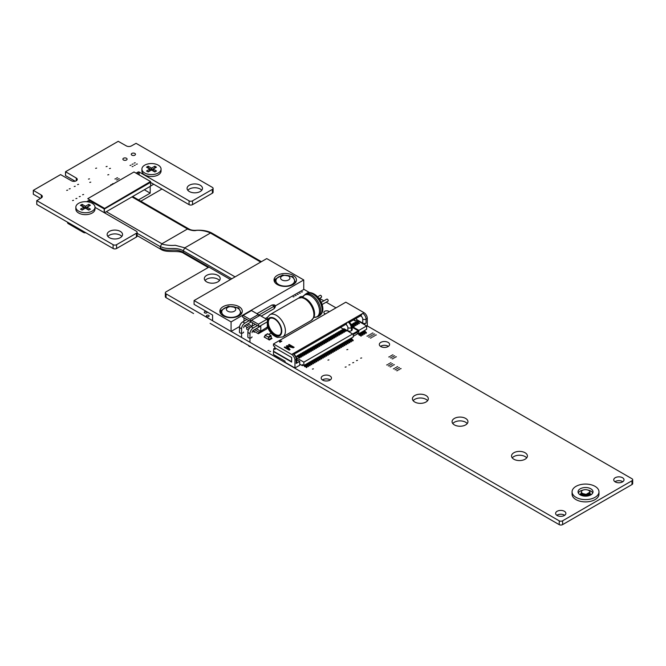 <?xml version="1.0" encoding="UTF-8"?>
<svg xmlns="http://www.w3.org/2000/svg" width="666" height="666" viewBox="0 0 666 666"><rect width="100%" height="100%" fill="white"/><g stroke="black" fill="none" stroke-linecap="round" stroke-linejoin="round"><path stroke-width="1" d="M210.106 323.343L559.24 524.666L559.274 520.862A2.464 1.424 0 0 0 562.62 520.795L631.984 480.744A2.464 1.424 0 0 0 632.7 479.745A2.464 1.424 0 0 0 632.101 478.812L367.299 325.924M336.005 307.858L326.173 302.189M323.843 300.841L319.572 298.368M309.723 292.682L303.746 289.235M559.274 524.675A2.464 1.424 0 0 0 562.62 524.608L631.984 484.557A2.464 1.424 0 0 0 632.7 483.558L632.7 479.745M559.24 524.666L559.274 520.862M208.908 267.108L166.059 291.841A2.456 1.415 0 0 0 165.343 292.849A2.456 1.415 0 0 0 166.059 293.848L212.579 320.704M231.127 331.41L559.24 520.854M165.343 292.849L165.343 296.661A2.456 1.415 0 0 0 166.059 297.669L193.59 313.553M388.395 346.378A5.137 2.964 0 0 0 380.519 346.378M622.818 481.726A5.137 2.964 0 0 0 614.943 481.726M219.48 280.528A7.942 4.587 0 0 0 212.263 277.847A7.942 4.587 0 0 0 205.036 280.528M427.597 400.682A7.942 4.587 0 0 0 420.371 398.002A7.942 4.587 0 0 0 413.153 400.682M467.232 423.568A7.942 4.587 0 0 0 460.015 420.887A7.942 4.587 0 0 0 452.788 423.568M526.689 457.892A7.942 4.587 0 0 0 519.472 455.219A7.942 4.587 0 0 0 512.246 457.892M330.253 379.945A5.137 2.964 0 0 0 322.386 379.945M564.685 515.293A5.137 2.964 0 0 0 556.809 515.293M299.417 293.273L300.424 293.032L299.417 293.273M301.515 292.066L302.522 291.825L301.515 292.066M371.986 333.241L373.002 333L371.986 333.241M375.341 335.181L376.357 334.94L375.341 335.181M370.313 334.207L371.32 333.966L370.313 334.207M373.668 334.207L374.683 333.966L373.668 334.207M371.986 335.181L373.002 334.94L371.986 335.181M297.319 294.489L298.326 294.247L297.319 294.489M368.631 335.181L369.647 334.94L368.631 335.181M373.668 336.147L374.683 335.905L373.668 336.147M370.313 336.147L371.32 335.905L370.313 336.147M371.986 337.113L373.002 336.871L371.986 337.113M302.888 296.611A2.806 1.615 0 0 0 299.142 297.869M366.958 336.147L367.965 335.905L366.958 336.147M329.237 311.763A2.806 1.615 0 0 0 326.09 310.847A2.806 1.615 0 0 0 323.876 312.429A2.806 1.615 0 0 0 324.7 313.578A2.806 1.615 0 0 0 325.524 313.902M368.614 337.129L369.63 336.888L368.614 337.129M293.123 296.911L294.131 296.67L293.123 296.911M295.221 295.696L296.228 295.454L295.221 295.696M370.313 338.087L371.32 337.845L370.313 338.087M380.819 346.57A5.137 2.964 0 0 0 386.422 347.211A5.137 2.964 0 0 0 389.593 344.472A5.137 2.964 0 0 0 384.457 341.508A5.137 2.964 0 0 0 379.312 344.472A5.137 2.964 0 0 0 380.819 346.57M392.016 355.103L393.032 354.861L392.016 355.103M615.251 481.918A5.137 2.964 0 0 0 620.845 482.559A5.137 2.964 0 0 0 624.017 479.82A5.137 2.964 0 0 0 618.88 476.848A5.137 2.964 0 0 0 613.744 479.82A5.137 2.964 0 0 0 615.251 481.918M393.698 356.069L394.705 355.827L393.698 356.069M395.371 357.043L396.387 356.793L395.371 357.043M390.451 356.01L391.458 355.769L390.451 356.01M388.769 356.976L389.785 356.735L388.769 356.976M392.124 356.976L393.14 356.735L392.124 356.976M393.806 357.942L394.813 357.7L393.806 357.942M390.451 357.942L391.458 357.7L390.451 357.942M392.124 358.916L393.14 358.674L392.124 358.916M206.643 281.86A7.942 4.587 0 0 0 215.301 282.859A7.942 4.587 0 0 0 220.196 278.621A7.942 4.587 0 0 0 212.263 274.034A7.942 4.587 0 0 0 204.32 278.621A7.942 4.587 0 0 0 206.643 281.86M204.67 312.87A1.399 0.808 0 0 0 206.202 313.045A1.399 0.808 0 0 0 207.068 312.296A1.399 0.808 0 0 0 205.661 311.488A1.399 0.808 0 0 0 204.262 312.296A1.399 0.808 0 0 0 204.67 312.87M269.464 333.816L270.479 333.574L269.464 333.816M206.768 316.5A1.399 0.808 0 0 0 208.3 316.675A1.399 0.808 0 0 0 209.157 315.925A1.399 0.808 0 0 0 207.759 315.118A1.399 0.808 0 0 0 206.36 315.925A1.399 0.808 0 0 0 206.768 316.5M239.469 331.76A2.106 1.215 0 0 0 239.419 332.026A2.106 1.215 0 0 0 240.035 332.883A2.106 1.215 0 0 0 242.324 333.15A2.106 1.215 0 0 0 243.623 332.026M247.86 336.605A2.106 1.215 0 0 0 247.81 336.871A2.106 1.215 0 0 0 248.426 337.729A2.106 1.215 0 0 0 250.716 337.995A2.106 1.215 0 0 0 252.014 336.871M267.948 350.682L268.964 350.433L267.948 350.682M269.63 351.648L270.646 351.407L269.63 351.648M390.026 363.028L391.042 362.787L390.026 363.028M386.671 364.968L387.687 364.727L386.671 364.968M388.353 364.002L389.36 363.761L388.353 364.002M391.708 364.002L392.715 363.761L391.708 364.002M388.353 365.934L389.36 365.692L388.353 365.934M390.026 364.968L391.042 364.727L390.026 364.968M346.82 349.708L347.835 349.467L346.82 349.708M356.468 360.606L357.484 360.364L356.468 360.606M360.664 358.183L361.671 357.942L360.664 358.183M393.381 364.968L394.397 364.727L393.381 364.968M391.708 365.934L392.715 365.692L391.708 365.934M396.736 366.908L397.752 366.666L396.736 366.908M400.1 368.847L401.107 368.598L400.1 368.847M395.063 367.873L396.07 367.632L395.063 367.873M398.418 367.873L399.434 367.632L398.418 367.873M396.736 368.847L397.752 368.598L396.736 368.847M390.026 366.908L391.042 366.666L390.026 366.908M393.381 368.847L394.397 368.598L393.381 368.847M398.418 369.813L399.434 369.572L398.418 369.813M395.063 369.813L396.07 369.572L395.063 369.813M396.736 370.779L397.752 370.537L396.736 370.779M352.689 362.787L353.704 362.545L352.689 362.787M348.917 364.968L349.925 364.727L348.917 364.968M414.76 402.014A7.942 4.587 0 0 0 423.41 403.013A7.942 4.587 0 0 0 428.313 398.776A7.942 4.587 0 0 0 420.371 394.189A7.942 4.587 0 0 0 412.429 398.776A7.942 4.587 0 0 0 414.76 402.014M454.395 424.9A7.942 4.587 0 0 0 463.053 425.899A7.942 4.587 0 0 0 467.948 421.661A7.942 4.587 0 0 0 460.015 417.074A7.942 4.587 0 0 0 452.072 421.661A7.942 4.587 0 0 0 454.395 424.9M513.852 459.232A7.942 4.587 0 0 0 522.51 460.223A7.942 4.587 0 0 0 527.405 455.985A7.942 4.587 0 0 0 519.472 451.398A7.942 4.587 0 0 0 511.53 455.985A7.942 4.587 0 0 0 513.852 459.232M327.938 360.123L328.954 359.881L327.938 360.123M312.421 369.089L313.428 368.847L312.421 369.089M345.138 367.149L346.154 366.908L345.138 367.149M322.685 380.136A5.137 2.964 0 0 0 328.288 380.777A5.137 2.964 0 0 0 331.46 378.038A5.137 2.964 0 0 0 326.315 375.075A5.137 2.964 0 0 0 321.179 378.038A5.137 2.964 0 0 0 322.685 380.136M557.109 515.484A5.137 2.964 0 0 0 562.712 516.125A5.137 2.964 0 0 0 565.884 513.386A5.137 2.964 0 0 0 560.747 510.414A5.137 2.964 0 0 0 555.611 513.386A5.137 2.964 0 0 0 557.109 515.484M104.362 212.745L104.362 209.024L150.591 182.334L150.258 182.043M104.445 212.787L150.591 186.147L150.591 182.334M136.08 173.168L138.045 172.036A0.816 0.466 180 0 1 139.194 172.036L189.069 200.832A2.456 1.415 0 0 0 192.541 200.832L212.371 189.385A2.456 1.415 0 0 0 213.095 188.378A2.456 1.415 0 0 0 212.371 187.379L136.072 143.323L131.435 145.896A3.621 2.09 180 0 1 126.324 145.896L118.223 141.325L65.543 171.736L76.274 178.038A3.38 1.956 180 0 1 77.264 179.42A3.38 1.956 180 0 1 75.175 181.219A3.38 1.956 180 0 1 71.495 180.802L60.581 174.6L33.333 190.334L41.259 195.013A3.613 2.09 180 0 1 42.324 196.487A3.613 2.09 180 0 1 41.259 197.96L36.805 200.632L113.103 244.688A2.456 1.415 0 0 0 116.583 244.688L136.405 233.242A2.456 1.415 0 0 0 137.121 232.243A2.456 1.415 0 0 0 136.405 231.235L95.005 207.342M150.624 182.451L189.069 204.645A2.456 1.415 0 0 0 192.541 204.645L212.371 193.198A2.456 1.415 0 0 0 213.095 192.199L213.095 188.378M65.543 175.558L65.543 171.836M65.543 175.649L75.183 181.219M33.333 194.147L33.333 190.434M33.333 194.247L40.518 198.393M36.805 204.354L36.805 200.632M36.805 204.454L113.103 248.501A2.456 1.415 0 0 0 116.583 248.501L136.405 237.054A2.456 1.415 0 0 0 137.121 236.055L137.121 232.243M86.613 201.723L88.503 200.641A0.816 0.466 180 0 1 89.652 200.641L104.362 209.024M104.196 212.645L104.196 209.024M201.748 190.285A7.709 4.454 0 0 0 194.78 187.745A7.709 4.454 0 0 0 187.82 190.285M121.811 236.438A7.709 4.454 0 0 0 114.843 233.899A7.709 4.454 0 0 0 107.875 236.438M131.885 155.153A2.106 1.215 0 0 0 134.174 155.419A2.106 1.215 0 0 0 135.473 154.296A2.106 1.215 0 0 0 133.375 153.08A2.106 1.215 0 0 0 131.269 154.296A2.106 1.215 0 0 0 131.885 155.153M123.493 159.998A2.106 1.215 0 0 0 125.782 160.256A2.106 1.215 0 0 0 127.081 159.141A2.106 1.215 0 0 0 124.983 157.925A2.106 1.215 0 0 0 122.877 159.141A2.106 1.215 0 0 0 123.493 159.998M134.207 163.012L135.223 162.77L134.207 163.012M132.109 164.227L133.125 163.986L132.109 164.227M136.305 164.227L137.321 163.986L136.305 164.227M130.02 165.434L131.027 165.193L130.02 165.434M106.102 166.65L107.118 166.408L106.102 166.65M109.457 168.581L110.473 168.34L109.457 168.581M134.207 165.434L135.223 165.193L134.207 165.434M132.109 166.65L133.125 166.408L132.109 166.65M116.592 178.03L117.607 177.789L116.592 178.03M189.327 191.525A7.709 4.454 0 0 0 197.727 192.491A7.709 4.454 0 0 0 202.489 188.378A7.709 4.454 0 0 0 194.78 183.933A7.709 4.454 0 0 0 187.071 188.378A7.709 4.454 0 0 0 189.327 191.525M118.273 178.996L119.281 178.754L118.273 178.996M116.592 179.97L117.607 179.728L116.592 179.97M119.206 180.519L118.39 180.994M120.879 179.554L120.071 180.02M114.91 178.996L115.926 178.754L114.91 178.996M95.613 168.34L96.628 168.098L95.613 168.34M107.784 174.883L108.791 174.642L107.784 174.883M112.396 183.841L113.411 183.6L112.396 183.841M110.722 184.815L111.73 184.574L110.722 184.815M88.486 179.096L89.494 178.854L88.486 179.096M89.743 182.392L90.759 182.151L89.743 182.392M77.581 184.574L78.588 184.324L77.581 184.574M74.226 186.505L75.233 186.264L74.226 186.505M69.189 188.928L70.196 188.686L69.189 188.928M66.667 190.384L67.682 190.143L66.667 190.384M72.544 200.558L73.56 200.316L72.544 200.558M82.609 194.738L83.625 194.497L82.609 194.738M75.899 198.618L76.915 198.376L75.899 198.618M79.254 196.678L80.27 196.437L79.254 196.678M109.391 237.679A7.709 4.454 0 0 0 117.79 238.644A7.709 4.454 0 0 0 122.552 234.532A7.709 4.454 0 0 0 114.843 230.078A7.709 4.454 0 0 0 107.134 234.532A7.709 4.454 0 0 0 109.391 237.679M267.549 333.916L270.904 335.506L271.37 338.062L272.028 338.445L269.389 339.968L268.723 339.585L271.37 338.062L268.723 339.702L269.289 340.026L268.723 339.585L271.37 338.062M271.228 336.047L268.589 337.57L268.723 339.585L264.76 337.296L265.001 335.256L267.64 333.733M267.874 333.758L265.235 335.281L268.256 337.029L270.904 335.506M268.589 337.57L268.256 337.029M264.827 336.505L264.102 336.921L264.76 337.412L264.202 337.088L268.723 339.585M254.97 331.776L254.162 332.242L252.897 330.719M254.162 332.242L253.288 331.36L253.763 331.085M253.013 330.652L253.288 331.36M254.637 331.585L254.162 331.859M248.368 330.12L246.661 329.137L246.661 326.989M266.75 258.591L303.746 279.953L231.077 321.903L194.081 300.549L266.75 258.591M275.341 305.885L303.746 289.485L303.746 279.953M239.585 326.531L231.077 331.443L231.077 321.903M231.077 331.443L212.579 320.762L212.579 315.043L194.081 304.362L194.081 300.549M293.173 284.524A11.214 6.477 0 0 0 296.462 279.953A11.214 6.477 0 0 0 285.248 273.476A11.214 6.477 0 0 0 274.034 279.953A11.214 6.477 0 0 0 280.96 285.93A11.214 6.477 0 0 0 293.173 284.524M239.002 315.801A11.214 6.477 0 0 0 242.291 311.23A11.214 6.477 0 0 0 231.077 304.753A11.214 6.477 0 0 0 219.863 311.23A11.214 6.477 0 0 0 226.79 317.207A11.214 6.477 0 0 0 239.002 315.801M234.382 311.23A4.67 2.697 -0 0 0 235.747 309.315A4.67 2.697 -0 0 0 232.867 306.826A4.67 2.697 -0 0 0 227.772 307.409A4.67 2.697 -0 0 0 226.407 309.315A4.67 2.697 -0 0 0 229.287 311.813A4.67 2.697 -0 0 0 234.382 311.23M235.498 317.174L241.5 313.919L238.703 307.9L228.288 306.285L220.654 310.697L220.654 313.611M220.654 310.697L223.077 315.759M225.466 316.833L231.318 317.699M228.663 317.199A9.341 5.395 0 0 0 237.687 315.801A9.341 5.395 0 0 0 240.101 310.589A9.341 5.395 0 0 0 233.491 306.776A9.341 5.395 180 0 0 224.467 308.175A9.341 5.395 0 0 0 222.053 313.386A9.341 5.395 0 0 0 228.663 317.199M289.702 285.889L295.679 282.65L292.89 276.631L282.467 275.016L274.842 279.42L274.842 282.351M274.842 279.42L277.256 284.49M279.662 285.564L285.473 286.422M282.842 285.93A9.341 5.395 0 0 0 291.866 284.532A9.341 5.395 0 0 0 294.28 279.32A9.341 5.395 0 0 0 287.679 275.508A9.341 5.395 180 0 0 278.654 276.906A9.341 5.395 0 0 0 276.232 282.118A9.341 5.395 0 0 0 282.842 285.93M288.561 279.953A4.67 2.697 -0 0 0 289.935 278.047A4.67 2.697 -0 0 0 287.046 275.558A4.67 2.697 -0 0 0 281.959 276.14A4.67 2.697 -0 0 0 280.586 278.047A4.67 2.697 -0 0 0 283.475 280.544A4.67 2.697 -0 0 0 288.561 279.953M243.997 321.17L243.997 317.815M242.349 316.866L243.115 315.401L249.966 319.355L250.741 321.703L242.349 316.866M258.849 316.009L258.358 314.51L251.507 310.556L243.115 315.401M258.358 314.51L249.966 319.355M252.389 322.66L252.389 326.015L252.389 322.66M250.424 327.247L246.179 324.8M249.275 328.496L244.597 325.791M251.989 326.248L247.827 323.843M267.516 326.973L259.124 332.276L258.358 333.741L252.988 330.636M267.516 327.422L266.75 328.896L258.358 333.741M266.508 322.294L260.781 325.599L260.781 331.318L256.219 328.688M259.124 326.548L250.732 321.711L251.507 320.246L258.358 324.2L259.124 326.548L260.781 325.599M266.725 319.339L259.898 315.401L251.507 320.246M266.716 319.372L258.358 324.2M259.124 332.276L254.57 329.645M274.159 308.641L274.159 306.202L272.044 304.986L274.159 304.828L275.341 305.519L275.341 306.893L274.159 308.641L261.172 316.142M251.132 321.936L245.021 325.466A1.865 1.082 -60 0 0 243.698 327.755M275.341 305.519L258.583 315.193M249.017 320.712L244.888 323.102A4.67 2.697 120 0 0 241.583 328.821L241.583 337.454M239.469 332.301L239.469 327.597A4.67 2.697 -60 0 1 242.774 321.878L244.888 323.102M272.044 304.986L256.943 313.694M246.903 319.497L242.774 321.878M242.141 341.583L241.583 341.908L239.968 340.334M241.583 341.267L241.583 341.908M260.781 326.057L253.413 330.311A1.865 1.082 -60 0 0 252.089 332.6M257.409 325.557L253.28 327.947A4.67 2.697 120 0 0 249.975 333.666L249.975 342.299M247.86 337.138L247.86 332.442A4.67 2.697 -60 0 1 251.165 326.723L253.28 327.947M267.424 317.332L265.334 318.539M255.294 324.342L251.165 326.723M250.524 346.428L249.975 346.745L248.784 346.062L248.36 345.179M249.975 346.112L249.975 346.745M303.296 365.151L302.389 365.676L299.742 364.144L299.742 365.218L294.955 367.982L294.955 360.164A4.67 2.697 -120 0 0 291.65 354.437L292.89 353.729A2.339 1.349 -60 0 1 294.056 353.613L296.878 358.491A2.339 1.349 0 0 1 296.195 359.449A4.67 2.697 -120 0 0 292.89 353.729L347.885 321.969A2.339 1.349 -60 0 0 346.362 324.034L346.237 323.501L344.655 324.417L344.655 325.025L295.812 353.221L295.812 352.614L294.538 353.346L294.538 353.929M294.955 367.982L285.048 362.262L285.048 361.188L273.485 354.52L273.485 351.581L291.65 362.071L291.65 357.492L274.808 347.769L274.808 346.586L273.485 345.82L273.485 343.956L291.65 354.437M349.866 321.886L350.632 321.57L350.632 320.962L349.866 321.986M352.206 326.548L352.206 329.678A2.339 1.349 180 0 1 351.523 330.627L351.19 327.697A4.67 2.697 -120 0 0 347.885 321.969L348.218 321.778A4.67 2.697 60 0 1 351.523 327.505A2.339 1.349 180 0 0 352.206 326.548L349.384 321.67A2.339 1.349 120 0 0 348.218 321.778L363.994 312.679A4.67 2.697 60 0 1 367.299 318.398L367.299 326.215L366.633 326.598M363.927 324.35L366.059 323.118A2.339 1.349 180 0 1 362.754 323.118L362.754 319.114A2.339 1.349 -120 0 0 361.105 316.25L360.389 315.842L361.222 315.459A2.339 1.349 -60 0 1 362.754 313.395A4.67 2.697 -120 0 1 366.059 319.114L367.299 318.398M361.105 315.526L361.105 314.918L359.831 315.651L359.831 316.258L350.632 321.57M294.538 353.596L295.812 353.221M344.813 329.162L347.885 330.819L347.885 327.697A2.339 1.349 -120 0 0 346.237 324.833L345.521 324.417L346.237 324.109M345.746 324.392L346.362 324.034A2.339 1.349 -60 0 0 346.237 324.833M360.614 315.809L361.222 315.459A2.339 1.349 -60 0 0 361.105 316.25M351.19 330.819A2.339 1.349 180 0 1 347.885 330.819M357.043 332.351L357.043 333.075L358.524 333.932L358.891 331.144L352.206 327.289M358.524 331.352L357.867 330.977L357.867 331.868L353.271 334.523M296.861 358.1L303.871 362.146L357.867 330.977M344.563 329.121L352.913 334.182M342.907 330.07L343.323 329.112A0.791 0.458 60 0 1 343.365 329.087L340.493 327.431M273.485 343.956L345.82 302.189L363.994 312.679M288.553 344.788L292.457 347.036L287.113 345.621L286.28 346.095L288.736 349.184L284.84 346.928L284.215 347.286L289.177 350.15L290.101 349.617L287.221 346.162L293.198 347.827L294.131 347.286L289.177 344.43L288.553 344.788M279.129 340.726L279.862 342.291L281.843 341.15L279.129 340.726M273.485 351.581L273.818 348.601L275.033 347.902M353.271 336.297L357.95 333.599M299.742 364.144L299.742 361.405L296.195 363.453L296.195 359.449L294.955 360.164M296.878 358.491L296.878 362.495A2.339 1.349 180 0 1 296.195 363.453M296.512 356.593L296.961 356.335M298.16 355.644L298.609 355.378M299.808 354.687L300.266 354.429M301.457 353.738L301.914 353.471M303.113 352.78L303.563 352.522M304.762 351.831L305.219 351.565M306.418 350.874L306.868 350.616M308.067 349.925L308.525 349.658M309.715 348.967L310.173 348.709M311.372 348.018L311.821 347.752M313.02 347.061L313.478 346.803M314.668 346.112L315.126 345.845M316.325 345.155L316.783 344.888M317.973 344.205L318.431 343.939M319.63 343.248L320.08 342.982M321.278 342.291L321.736 342.033M322.927 341.342L323.385 341.075M324.583 340.384L325.041 340.126M326.232 339.435L326.69 339.169M327.888 338.478L328.338 338.22M329.537 337.529L329.995 337.262M331.185 336.571L331.643 336.313M332.842 335.622L333.3 335.356M334.49 334.665L334.948 334.407M336.147 333.716L336.596 333.45M337.795 332.759L338.253 332.492M339.444 331.801L339.901 331.543M341.1 330.852L341.55 330.586M342.749 329.895L343.206 329.637M299.742 361.405L296.878 359.748M362.754 323.118L357.134 319.871L355.236 320.97L353.455 319.938M352.655 324.175L353.113 323.917M354.312 323.226L354.77 322.96M355.96 322.269L356.418 322.003M354.079 319.58L355.236 320.97M355.985 318.481L357.134 319.871M275.133 347.96L275.133 349.367L273.818 348.601M273.818 351.39L291.65 361.688M358.524 333.932L366.633 329.245L366.633 325.907L358.375 321.145L357.775 321.495M302.389 365.676L302.389 364.627L303.871 365.484L353.271 336.963L353.271 334.39M352.206 326.523L358.891 330.386L358.891 331.144M358.891 330.386L366.633 325.907M303.871 362.146L303.871 365.484M296.586 356.818L297.078 355.819A0.791 0.458 60 0 1 298.002 356.427L298.493 356.144A0.841 0.483 60 0 0 298.843 356.66L300.058 357.675L299.442 358.033L298.118 357.201A1.399 0.808 60 0 1 297.66 356.46L297.094 356.535L297.527 356.285M298.318 355.819L298.726 354.861A0.791 0.458 60 0 1 299.65 355.478L300.15 355.186A0.841 0.483 60 0 0 300.499 355.702L301.715 356.726L301.09 357.084L299.775 356.252A1.399 0.808 60 0 1 299.309 355.502L298.743 355.577L299.176 355.336M299.966 354.861L300.391 354.62M301.623 353.912L302.048 353.663M303.271 352.955L303.679 351.998A0.791 0.458 60 0 1 304.612 352.614L305.103 352.331A0.841 0.483 60 0 0 305.453 352.847L306.668 353.862L306.044 354.22L304.728 353.388A1.399 0.808 60 0 1 304.262 352.647L303.704 352.722L304.129 352.472M304.92 352.006L305.336 351.049A0.791 0.458 60 0 1 306.26 351.665L306.751 351.373A0.841 0.483 60 0 0 307.101 351.889L308.316 352.913L307.7 353.271L306.377 352.439A1.399 0.808 60 0 1 305.919 351.69L305.353 351.765L305.786 351.515M306.576 351.049L306.984 350.091A0.791 0.458 60 0 1 307.908 350.707L308.408 350.424A0.841 0.483 60 0 0 308.758 350.94L309.973 351.956L309.349 352.314L308.033 351.481A1.399 0.808 60 0 1 307.567 350.741L307.001 350.815L307.434 350.566M308.225 350.1L308.633 349.142A0.791 0.458 60 0 1 309.565 349.75L310.056 349.467A0.841 0.483 60 0 0 310.406 349.983L311.621 351.007L310.997 351.365L309.682 350.524A1.399 0.808 60 0 1 309.215 349.783L308.658 349.858L309.082 349.608M309.881 349.142L310.289 348.185A0.791 0.458 60 0 1 311.213 348.801L311.713 348.518A0.841 0.483 60 0 0 312.054 349.034L313.27 350.05L312.654 350.408L311.33 349.575A1.399 0.808 60 0 1 310.872 348.834L310.306 348.909L310.739 348.659M311.53 348.193L311.954 347.943M313.178 347.236L313.594 346.278A0.791 0.458 60 0 1 314.519 346.894L315.01 346.603A0.841 0.483 60 0 0 315.359 347.119L316.575 348.143L315.959 348.501L314.635 347.669A1.399 0.808 60 0 1 314.177 346.928L313.611 347.003L314.036 346.753M314.835 346.287L315.243 345.329A0.791 0.458 60 0 1 316.167 345.937L316.666 345.654A0.841 0.483 60 0 0 317.016 346.17L318.223 347.186L317.607 347.544L316.292 346.711A1.399 0.808 60 0 1 315.826 345.97L315.259 346.045L315.692 345.796M316.483 345.329L316.908 345.088M318.132 344.372L318.556 344.131M319.788 343.423L320.213 343.173M321.437 342.466L321.861 342.224M323.093 341.516L323.501 340.559A0.791 0.458 60 0 1 324.425 341.175L324.925 340.884A0.841 0.483 60 0 0 325.266 341.4L326.482 342.424L325.865 342.782L324.542 341.949A1.399 0.808 60 0 1 324.084 341.2L323.518 341.275L323.951 341.034M324.742 340.559L325.15 339.602A0.791 0.458 60 0 1 326.082 340.218L326.573 339.935A0.841 0.483 60 0 0 326.923 340.451L328.138 341.467L327.514 341.825L326.198 340.992A1.399 0.808 60 0 1 325.732 340.251L325.175 340.326L325.599 340.076M326.39 339.61L326.815 339.36M328.047 338.653L328.455 337.695A0.791 0.458 60 0 1 329.379 338.311L329.878 338.028A0.841 0.483 60 0 0 330.228 338.544L331.443 339.56L330.819 339.918L329.504 339.086A1.399 0.808 60 0 1 329.037 338.345L328.471 338.42L328.904 338.17M329.695 337.704L330.103 336.746A0.791 0.458 60 0 1 331.035 337.354L331.526 337.071A0.841 0.483 60 0 0 331.876 337.587L333.092 338.611L332.467 338.969L331.152 338.128A1.399 0.808 60 0 1 330.694 337.387L330.128 337.462L330.552 337.212M331.352 336.746L331.76 335.789A0.791 0.458 60 0 1 332.684 336.405L333.183 336.122A0.841 0.483 60 0 0 333.524 336.638L334.74 337.654L334.124 338.012L332.8 337.179A1.399 0.808 60 0 1 332.342 336.438L331.776 336.513L332.209 336.263M333 335.797L333.408 334.84A0.791 0.458 60 0 1 334.34 335.448L334.832 335.165A0.841 0.483 60 0 0 335.181 335.681L336.397 336.696L335.772 337.063L334.457 336.222A1.399 0.808 60 0 1 333.991 335.481L333.433 335.556L333.857 335.306M334.648 334.84L335.073 334.598M336.305 333.891L336.73 333.641M337.953 332.933L338.361 331.976A0.791 0.458 60 0 1 339.294 332.592L339.785 332.301A0.841 0.483 60 0 0 340.135 332.817L341.35 333.841L340.726 334.199L339.41 333.366A1.399 0.808 60 0 1 338.944 332.617L338.386 332.692L338.811 332.451M339.61 331.976L340.018 331.019A0.791 0.458 60 0 1 340.942 331.635L341.442 331.352A0.841 0.483 60 0 0 341.783 331.868L342.998 332.883L342.382 333.241L341.059 332.409A1.399 0.808 60 0 1 340.601 331.668L340.035 331.743L340.468 331.493M341.258 331.027L341.666 330.07A0.791 0.458 60 0 1 342.59 330.686L343.09 330.394A0.841 0.483 60 0 0 343.44 330.91L344.655 331.934L344.031 332.292L342.715 331.46A1.399 0.808 60 0 1 342.249 330.711L341.691 330.786L342.116 330.544M345.687 331.335L344.597 330.244L345.088 329.961L346.303 330.977L345.687 331.335L344.364 330.502A1.399 0.808 60 0 1 343.906 329.762L343.34 329.837L343.764 329.587M338.245 334.598L337.762 334.315A1.399 0.808 60 0 1 337.296 333.574L336.73 333.649L336.713 332.933A0.791 0.458 60 0 1 337.637 333.541L338.137 333.258A0.841 0.483 60 0 0 338.486 333.774L339.702 334.79L339.077 335.148L338.245 334.29L339.077 335.148M336.588 335.547L336.105 335.273A1.399 0.808 60 0 1 335.647 334.523L335.081 334.607L335.065 333.882A0.791 0.458 60 0 1 335.989 334.499L336.48 334.207A0.841 0.483 60 0 0 336.83 334.723L338.045 335.747L337.429 336.105L336.588 335.248L337.429 336.105M328.33 340.318L327.847 340.043A1.399 0.808 60 0 1 327.389 339.294L326.823 339.369L326.806 338.653A0.791 0.458 60 0 1 327.73 339.269L328.221 338.977A0.841 0.483 60 0 0 328.571 339.494L329.787 340.517L329.171 340.875L328.33 340.018L329.171 340.875M323.376 343.181L322.893 342.898A1.399 0.808 60 0 1 322.436 342.158L321.869 342.232L321.853 341.508A0.791 0.458 60 0 1 322.777 342.124L323.268 341.841A0.841 0.483 60 0 0 323.618 342.357L324.833 343.373L324.217 343.731L323.376 342.873L324.217 343.731M321.728 344.131L321.245 343.856A1.399 0.808 60 0 1 320.779 343.107L320.213 343.181L320.196 342.466A0.791 0.458 60 0 1 321.12 343.082L321.62 342.79A0.841 0.483 60 0 0 321.969 343.306L323.185 344.33L322.56 344.688L321.728 343.831L322.56 344.688M320.08 345.088L319.588 344.805A1.399 0.808 60 0 1 319.131 344.064L318.564 344.139L318.548 343.423A0.791 0.458 60 0 1 319.472 344.031L319.971 343.748A0.841 0.483 60 0 0 320.313 344.264L321.528 345.279L320.912 345.637L320.08 344.78L320.912 345.637M318.423 346.037L317.94 345.762A1.399 0.808 60 0 1 317.474 345.013L316.916 345.088L316.891 344.372A0.791 0.458 60 0 1 317.824 344.988L318.315 344.697A0.841 0.483 60 0 0 318.664 345.213L319.88 346.237L319.255 346.595L318.423 345.737L319.255 346.595M313.47 348.901L312.987 348.618A1.399 0.808 60 0 1 312.52 347.877L311.963 347.952L311.938 347.236A0.791 0.458 60 0 1 312.862 347.843L313.361 347.56A0.841 0.483 60 0 0 313.711 348.077L314.926 349.092L314.302 349.459L313.47 348.601L314.302 349.459M303.563 354.62L303.072 354.345A1.399 0.808 60 0 1 302.614 353.596L302.048 353.671L302.031 352.955A0.791 0.458 60 0 1 302.955 353.571L303.455 353.28A0.841 0.483 60 0 0 303.796 353.796L305.011 354.82L304.395 355.178L303.563 354.32L304.395 355.178M301.906 355.577L301.423 355.294A1.399 0.808 60 0 1 300.957 354.553L300.399 354.628L300.374 353.904A0.791 0.458 60 0 1 301.307 354.52L301.798 354.237A0.841 0.483 60 0 0 302.148 354.753L303.363 355.769L302.739 356.127L301.906 355.269L302.739 356.127M352.822 324.35L353.246 324.109M354.47 323.401L354.895 323.152M356.119 322.444L356.984 321.961M358.067 323.152L357.575 322.877A1.399 0.808 60 0 1 357.118 322.128L356.551 322.202L356.535 321.487A0.791 0.458 60 0 1 357.459 322.103L357.958 321.811A0.841 0.483 60 0 0 358.3 322.327L359.515 323.351L358.899 323.709L358.067 322.852L358.899 323.709M356.41 324.109L355.927 323.826A1.399 0.808 60 0 1 355.461 323.085L354.903 323.16L354.878 322.444A0.791 0.458 60 0 1 355.81 323.052L356.302 322.769A0.841 0.483 60 0 0 356.651 323.285L357.867 324.3L357.242 324.658L356.41 323.809L357.242 324.658M354.762 325.066L354.27 324.783A1.399 0.808 60 0 1 353.812 324.042L353.246 324.117L353.23 323.393A0.791 0.458 60 0 1 354.154 324.009L354.653 323.726A0.841 0.483 60 0 0 354.995 324.242L356.21 325.258L355.594 325.616L354.762 324.758L355.594 325.616M353.946 326.573L352.855 325.474L353.346 325.191L354.562 326.215L353.946 326.573L352.622 325.732A1.399 0.808 60 0 1 352.164 324.991L351.914 324.8M356.626 321.437L357.026 321.203A0.791 0.458 60 0 1 357.958 321.811M358.067 322.852L357.809 322.619A0.841 0.483 60 0 1 357.459 322.103M354.97 322.386L355.378 322.153A0.791 0.458 60 0 1 356.302 322.769M355.81 323.052A0.841 0.483 60 0 0 356.152 323.568L356.41 323.809M354.903 323.16L355.328 322.91M353.321 323.343L353.721 323.11A0.791 0.458 60 0 1 354.653 323.726M354.154 324.009A0.841 0.483 60 0 0 354.503 324.525L354.762 324.758M353.246 324.117L353.679 323.867M353.346 325.191A0.841 0.483 60 0 1 352.997 324.675A0.791 0.458 60 0 0 352.073 324.059L351.681 324.284A0.791 0.458 60 0 1 352.505 324.958L352.997 324.675M352.855 325.474A0.841 0.483 60 0 1 352.505 324.958M345.088 329.961A0.841 0.483 60 0 1 344.738 329.445A0.791 0.458 60 0 0 343.814 328.829L343.415 329.062M343.856 328.796L343.365 329.087A0.791 0.458 60 0 1 344.247 329.728L344.738 329.445M344.597 330.244A0.841 0.483 60 0 1 344.247 329.728M341.758 330.02L342.166 329.787A0.791 0.458 60 0 1 343.09 330.394M344.031 332.292L342.94 331.202A0.841 0.483 60 0 1 342.59 330.686M340.11 330.969L340.509 330.736A0.791 0.458 60 0 1 341.442 331.352M342.382 333.241L341.292 332.151A0.841 0.483 60 0 1 340.942 331.635M338.453 331.926L338.861 331.693A0.791 0.458 60 0 1 339.785 332.301M340.726 334.199L339.635 333.108A0.841 0.483 60 0 1 339.294 332.592M336.805 332.875L337.212 332.642A0.791 0.458 60 0 1 338.137 333.258M337.637 333.541A0.841 0.483 60 0 0 337.987 334.057L338.245 334.29M336.73 333.649L337.163 333.4M335.156 333.832L335.556 333.599A0.791 0.458 60 0 1 336.48 334.207M335.989 334.499A0.841 0.483 60 0 0 336.338 335.015L336.588 335.248M335.081 334.607L335.514 334.357M333.5 334.782L333.907 334.548A0.791 0.458 60 0 1 334.832 335.165M335.772 337.063L334.682 335.964A0.841 0.483 60 0 1 334.34 335.448M331.851 335.739L332.251 335.506A0.791 0.458 60 0 1 333.183 336.122M334.124 338.012L333.033 336.921A0.841 0.483 60 0 1 332.684 336.405M330.194 336.688L330.602 336.455A0.791 0.458 60 0 1 331.526 337.071M332.467 338.969L331.385 337.87A0.841 0.483 60 0 1 331.035 337.354M328.546 337.645L328.954 337.412A0.791 0.458 60 0 1 329.878 338.028M330.819 339.918L329.728 338.827A0.841 0.483 60 0 1 329.379 338.311M326.898 338.603L327.297 338.361A0.791 0.458 60 0 1 328.221 338.977M327.73 339.269A0.841 0.483 60 0 0 328.08 339.785L328.33 340.018M326.823 339.369L327.256 339.119M325.241 339.552L325.649 339.319A0.791 0.458 60 0 1 326.573 339.935M327.514 341.825L326.423 340.734A0.841 0.483 60 0 1 326.082 340.218M323.593 340.509L323.992 340.276A0.791 0.458 60 0 1 324.925 340.884M325.865 342.782L324.775 341.691A0.841 0.483 60 0 1 324.425 341.175M321.936 341.458L322.344 341.225A0.791 0.458 60 0 1 323.268 341.841M322.777 342.124A0.841 0.483 60 0 0 323.127 342.64L323.376 342.873M321.869 342.232L322.294 341.983M320.288 342.416L320.696 342.182A0.791 0.458 60 0 1 321.62 342.79M321.12 343.082A0.841 0.483 60 0 0 321.47 343.598L321.728 343.831M320.213 343.181L320.646 342.94M318.639 343.365L319.039 343.132A0.791 0.458 60 0 1 319.971 343.748M319.472 344.031A0.841 0.483 60 0 0 319.822 344.547L320.08 344.78M318.564 344.139L318.997 343.889M316.983 344.322L317.391 344.089A0.791 0.458 60 0 1 318.315 344.697M317.824 344.988A0.841 0.483 60 0 0 318.165 345.504L318.423 345.737M316.916 345.088L317.341 344.846M315.334 345.271L315.742 345.038A0.791 0.458 60 0 1 316.666 345.654M317.607 347.544L316.517 346.453A0.841 0.483 60 0 1 316.167 345.937M313.678 346.228L314.086 345.995A0.791 0.458 60 0 1 315.01 346.603M315.959 348.501L314.868 347.411A0.841 0.483 60 0 1 314.519 346.894M312.029 347.177L312.437 346.944A0.791 0.458 60 0 1 313.361 347.56M312.862 347.843A0.841 0.483 60 0 0 313.211 348.36L313.47 348.601M311.963 347.952L312.387 347.702M310.381 348.135L310.781 347.902A0.791 0.458 60 0 1 311.713 348.518M312.654 350.408L311.563 349.317A0.841 0.483 60 0 1 311.213 348.801M308.724 349.084L309.132 348.851A0.791 0.458 60 0 1 310.056 349.467M310.997 351.365L309.906 350.266A0.841 0.483 60 0 1 309.565 349.75M307.076 350.041L307.484 349.808A0.791 0.458 60 0 1 308.408 350.424M309.349 352.314L308.258 351.223A0.841 0.483 60 0 1 307.908 350.707M305.428 350.999L305.827 350.757A0.791 0.458 60 0 1 306.751 351.373M307.7 353.271L306.61 352.181A0.841 0.483 60 0 1 306.26 351.665M303.771 351.948L304.179 351.715A0.791 0.458 60 0 1 305.103 352.331M306.044 354.22L304.953 353.13A0.841 0.483 60 0 1 304.612 352.614M302.123 352.905L302.522 352.672A0.791 0.458 60 0 1 303.455 353.28M302.955 353.571A0.841 0.483 60 0 0 303.305 354.087L303.563 354.32M302.048 353.671L302.481 353.43M300.466 353.854L300.874 353.621A0.791 0.458 60 0 1 301.798 354.237M301.307 354.52A0.841 0.483 60 0 0 301.648 355.036L301.906 355.269M300.399 354.628L300.824 354.379M298.818 354.812L299.225 354.578A0.791 0.458 60 0 1 300.15 355.186M301.09 357.084L300 355.994A0.841 0.483 60 0 1 299.65 355.478M297.169 355.761L297.569 355.527A0.791 0.458 60 0 1 298.493 356.144M299.442 358.033L298.351 356.943A0.841 0.483 60 0 1 298.002 356.427M364.077 330.727L365.892 333.316M364.402 332.459A1.165 0.674 60 0 1 363.578 331.035L363.578 331.01M364.568 330.444L366.383 333.033M365.892 332.75L366.383 332.459M362.421 331.676L364.235 334.274M362.754 333.416A1.165 0.674 60 0 1 361.929 331.984L361.929 331.968M362.92 331.393L364.735 333.991M364.235 333.699L364.735 333.416M360.772 332.634L362.587 335.231M361.105 334.365A1.165 0.674 60 0 1 360.273 332.942L360.273 332.917M361.263 332.351L363.087 334.94M362.587 334.657L363.087 334.365M359.116 333.583L360.939 336.18M359.449 335.323A1.165 0.674 60 0 1 358.624 333.891L358.624 333.874M359.615 333.3L361.43 335.897M360.939 335.606L361.43 335.323M350.865 338.353L352.68 340.95M351.19 340.093A1.165 0.674 60 0 1 350.366 338.661L350.366 338.644M351.357 338.07L353.171 340.659M352.68 340.376L353.171 340.093M349.209 339.31L351.024 341.899M349.542 341.042A1.165 0.674 60 0 1 348.718 339.61L348.718 339.593M349.708 339.019L351.523 341.616M351.024 341.333L351.523 341.042M347.56 340.259L349.375 342.857M347.885 341.999A1.165 0.674 60 0 1 347.061 340.567L347.061 340.551M348.052 339.976L349.866 342.565M349.375 342.282L349.866 341.999M345.904 341.217L347.727 343.806M346.237 342.948A1.165 0.674 60 0 1 345.413 341.516L345.413 341.5M346.403 340.925L348.218 343.523M347.727 343.24L348.218 342.948M344.255 342.166L346.07 344.763M344.588 343.906A1.165 0.674 60 0 1 343.756 342.474L343.756 342.457M344.747 341.883L346.57 344.48M346.07 344.189L346.57 343.906M342.607 343.123L344.422 345.712M342.932 344.855A1.165 0.674 60 0 1 342.108 343.431L342.108 343.406M343.098 342.84L344.913 345.429M344.422 345.146L344.913 344.855M340.95 344.072L342.765 346.67M341.283 345.812A1.165 0.674 60 0 1 340.459 344.38L340.459 344.364M341.45 343.789L343.265 346.387M342.765 346.095L343.265 345.812M339.302 345.03L341.117 347.627M339.627 346.761A1.165 0.674 60 0 1 338.803 345.338L338.803 345.313M339.793 344.747L341.616 347.336M341.117 347.053L341.616 346.761M337.645 345.987L339.469 348.576M337.978 347.719A1.165 0.674 60 0 1 337.154 346.287L337.154 346.27M338.145 345.696L339.96 348.293M339.469 348.002L339.96 347.719M335.997 346.936L337.812 349.533M336.33 348.676A1.165 0.674 60 0 1 335.506 347.244L335.506 347.219M336.497 346.653L338.311 349.242M337.812 348.959L338.311 348.676M334.349 347.893L336.163 350.483M334.673 349.625A1.165 0.674 60 0 1 333.849 348.193L333.849 348.176M334.84 347.602L336.655 350.199M336.163 349.908L336.655 349.625M332.692 348.842L334.507 351.44M333.025 350.582A1.165 0.674 60 0 1 332.201 349.15L332.201 349.126M333.191 348.559L335.006 351.149M334.507 350.865L335.006 350.582M331.044 349.8L332.858 352.389M331.377 351.531A1.165 0.674 60 0 1 330.544 350.1L330.544 350.083M331.535 349.508L333.358 352.106M332.858 351.815L333.358 351.531M329.387 350.749L331.21 353.346M329.72 352.489A1.165 0.674 60 0 1 328.896 351.057L328.896 351.04M329.886 350.466L331.701 353.055M331.21 352.772L331.701 352.489M327.739 351.706L329.553 354.295M328.072 353.438A1.165 0.674 60 0 1 327.247 352.006L327.247 351.989M328.238 351.415L330.053 354.012M329.553 353.729L330.053 353.438M326.09 352.655L327.905 355.253M326.415 354.395A1.165 0.674 60 0 1 325.591 352.963L325.591 352.947M326.581 352.372L328.396 354.961M327.905 354.678L328.396 354.395M324.434 353.613L326.257 356.202M324.767 355.344A1.165 0.674 60 0 1 323.942 353.912L323.942 353.896M324.933 353.321L326.748 355.919M326.257 355.636L326.748 355.344M322.785 354.562L324.6 357.159M323.118 356.302A1.165 0.674 60 0 1 322.286 354.87L322.286 354.853M323.276 354.279L325.1 356.876M324.6 356.585L325.1 356.302M321.137 355.519L322.952 358.108M321.462 357.251A1.165 0.674 60 0 1 320.637 355.827L320.637 355.802M321.628 355.236L323.443 357.825M322.952 357.542L323.443 357.251M319.48 356.468L321.295 359.066M319.813 358.208A1.165 0.674 60 0 1 318.989 356.776L318.989 356.76M319.98 356.185L321.795 358.783M321.295 358.491L321.795 358.208M317.832 357.426L319.647 360.023M318.157 359.157A1.165 0.674 60 0 1 317.332 357.734L317.332 357.709M318.323 357.142L320.138 359.732M319.647 359.449L320.138 359.157M316.175 358.383L317.998 360.972M316.508 360.115A1.165 0.674 60 0 1 315.684 358.683L315.684 358.666M316.675 358.092L318.49 360.689M317.998 360.398L318.49 360.115M314.527 359.332L316.342 361.929M314.86 361.072A1.165 0.674 60 0 1 314.027 359.64L314.027 359.615M315.018 359.049L316.841 361.638M316.342 361.355L316.841 361.072M312.878 360.289L314.693 362.878M313.203 362.021A1.165 0.674 60 0 1 312.379 360.589L312.379 360.572M313.37 359.998L315.185 362.595M314.693 362.304L315.185 362.021M311.222 361.238L313.037 363.836M311.555 362.978A1.165 0.674 60 0 1 310.731 361.546L310.731 361.53M311.721 360.955L313.536 363.544M313.037 363.261L313.536 362.978M309.573 362.196L311.388 364.785M309.898 363.927A1.165 0.674 60 0 1 309.074 362.495L309.074 362.479M310.065 361.904L311.888 364.502M311.388 364.219L311.888 363.927M307.917 363.145L309.74 365.742M308.25 364.885A1.165 0.674 60 0 1 307.426 363.453L307.426 363.436M308.416 362.862L310.231 365.451M309.74 365.168L310.231 364.885M306.268 364.102L308.083 366.691M306.601 365.834A1.165 0.674 60 0 1 305.769 364.402L305.769 364.385M306.768 363.811L308.583 366.408M308.083 366.125L308.583 365.834M304.62 365.051L306.435 367.649M304.945 366.791A1.165 0.674 60 0 1 304.121 365.359L304.121 365.343M305.111 364.768L306.926 367.357M306.435 367.074L306.926 366.791M276.415 356.51L277.822 357.326M278.271 357.775L278.271 357.284M275.632 356.252L275.632 355.761M292.457 347.036L287.113 345.696L286.322 346.154M289.177 344.43L288.619 344.822M294.064 347.327L289.177 344.505M287.221 346.162L290.06 349.642M284.84 346.928L284.282 347.327M288.736 349.184L284.84 347.011M280.794 341.75L279.512 341.55M268.748 327.722A9.632 5.561 -120 0 0 279.329 335.198A9.632 5.561 -120 0 0 279.329 324.076A9.632 5.561 -120 0 0 269.688 318.506A9.632 5.561 -120 0 0 268.748 319.33A9.632 5.561 -120 0 0 267.699 322.918A9.632 5.561 -120 0 0 268.748 327.722M270.038 318.34A9.632 5.561 -120 0 0 268.356 322.535A9.632 5.561 -120 0 0 272.352 332.001A9.632 5.561 -120 0 0 279.645 334.99M322.153 304.512L327.947 301.165A1.165 0.674 -120 0 0 327.947 299.817A1.165 0.674 -120 0 0 326.781 299.142L321.328 302.289M319.189 298.593L321.337 297.352A1.165 0.674 -120 0 0 321.337 296.004A1.165 0.674 -120 0 0 320.171 295.329L317.682 296.77M576.015 486.347A13.453 7.767 -0 0 0 572.077 491.841A13.453 7.767 -0 0 0 585.531 499.608A13.453 7.767 -0 0 0 598.984 491.841A13.453 7.767 -0 0 0 590.684 484.665A13.453 7.767 -0 0 0 576.015 486.347M580.244 488.786A7.476 4.312 -0 0 0 578.055 491.841A7.476 4.312 -0 0 0 585.531 496.153A7.476 4.312 -0 0 0 593.006 491.841A7.476 4.312 -0 0 0 588.394 487.853A7.476 4.312 -0 0 0 580.244 488.786M572.077 491.841L572.077 494.13A13.453 7.767 -0 0 0 585.531 501.898A13.453 7.767 -0 0 0 598.984 494.13L598.984 491.841M583.274 490.018A7.476 4.312 -0 0 0 580.244 491.075A7.476 4.312 -0 0 0 578.321 492.982M592.74 492.982A7.476 4.312 -0 0 0 587.787 490.018M581.118 493.697A7.476 4.312 -0 0 0 580.244 494.13A7.476 4.312 -0 0 0 579.661 494.513M591.4 494.513A7.476 4.312 -0 0 0 589.194 493.423L589.335 494.047M589.968 492.116A4.437 2.564 -0 0 0 587.146 489.835A4.437 2.564 -0 0 0 582.392 490.409C581.085 491.458 581.11 492.499 582.467 493.514L586.13 494.388L589.968 492.116L588.669 494.189L584.382 495.038L581.243 493.414L581.426 491.899M589.876 492.798L588.669 495.329L586.53 496.12M583.2 495.937L581.243 494.563L581.227 493.373M589.418 493.19L589.726 495.412M581.11 495.296L581.227 494.522M589.01 493.947L589.934 495.329M589.959 492.44L588.669 494.605L584.382 495.462L581.243 493.839L581.11 493.015M589.959 493.581L588.652 495.762M581.668 495.537L581.11 494.155M589.959 494.73L589.926 495.329M586.13 494.388L584.548 494.413L581.818 492.965M589.16 493.822L588.22 494.805L584.548 495.562L581.818 494.097M589.119 493.456L589.335 494.247M589.16 494.963L588.394 495.829M582.084 495.671L581.818 495.246M584.099 495.296L586.355 495.296M588.952 494.155L584.548 495.362L582.026 494.255M588.952 495.296L587.895 495.937M582.534 495.687L582.026 495.396M583.657 495.196L584.423 495.046M586.013 495.046L586.821 495.196M104.287 208.591L150.533 181.51L134.016 171.97L87.77 198.668L104.287 208.591L150.533 181.51M87.77 198.668L104.287 208.208M150.624 186.03L153.721 184.241M140.826 201.224L161.98 189.011M85.839 232.759A2.339 1.349 180 0 1 83.466 232.434L83.466 231.393M68.273 222.619L68.273 223.659L83.466 232.434M68.273 223.659A2.339 1.349 180 0 1 67.591 222.702L67.591 222.228M138.511 199.892L150.191 193.148L150.191 186.38M150.191 193.148L144.331 189.76M95.005 207.209L95.005 209.116A9.574 5.528 180 0 1 92.199 213.028A9.574 5.528 180 0 1 81.768 214.227A9.574 5.528 180 0 1 75.849 209.116L75.849 207.209A9.574 5.528 180 0 1 78.655 203.305A9.574 5.528 180 0 1 89.094 202.106A9.574 5.528 180 0 1 95.005 207.209A9.574 5.528 180 0 1 92.199 211.122A9.574 5.528 180 0 1 81.768 212.321A9.574 5.528 180 0 1 75.849 207.209M89.053 206.052L85.456 207.792L85.456 206.26L82.101 204.32L80.428 205.286L83.791 207.226L83.791 208.758L81.81 209.898M85.456 207.792L82.101 205.852L82.101 204.32M83.791 207.226L80.486 209.132L82.101 210.065L85.398 208.158L88.761 210.098L90.434 209.132L87.071 207.193L90.376 205.286L88.761 204.354L85.456 206.26M87.071 207.193L87.071 208.716L89.111 209.898M88.761 205.886L88.761 204.354M161.064 169.072L161.064 170.979A9.574 5.528 180 0 1 158.258 174.892A9.574 5.528 180 0 1 147.819 176.09A9.574 5.528 180 0 1 141.908 170.979L141.908 169.072A9.574 5.528 180 0 1 144.713 165.168A9.574 5.528 180 0 1 155.153 163.969A9.574 5.528 180 0 1 161.064 169.072A9.574 5.528 180 0 1 158.258 172.985A9.574 5.528 180 0 1 147.819 174.184A9.574 5.528 180 0 1 141.908 169.072M155.111 167.915L151.515 169.655L151.515 168.123L148.152 166.184L146.487 167.149L149.842 169.089L149.842 170.621L147.86 171.761M151.515 169.655L148.152 167.715L148.152 166.184M149.842 169.089L146.545 170.996L148.152 171.928L151.457 170.021L154.82 171.961L156.485 170.996L153.13 169.056L156.427 167.149L154.82 166.217L151.515 168.123M153.13 169.056L153.13 170.579L155.17 171.761M154.82 167.749L154.82 166.217M106.335 211.696L161.888 243.773L187.521 228.971L131.968 196.903M183.208 250.707L183.208 250.707C174.808 246.278 168.381 250.657 160.215 246.453M161.588 248.942L160.215 248.143C168.465 252.589 174.808 247.577 183.275 252.356L183.899 253.446C179.021 249.608 166.658 253.48 160.714 249.209L160.814 249.267M260.714 262.079L210.431 233.042L184.807 247.844L175.166 245.263C170.146 245.987 160.747 244.247 161.888 243.773L161.788 243.856M261.397 261.68L211.638 232.95L210.439 233.05C207.767 231.377 199.892 229.803 196.095 230.444C192.616 231.402 186.055 228.538 187.521 228.971L187.562 228.996M161.888 243.773L160.223 246.628L137.121 233.283M235.081 276.873L184.732 247.894M184.807 247.844L183.217 250.682M160.223 246.628L160.697 249.209L137.121 235.606M188.661 228.838L187.596 228.929M631.984 484.557L631.984 480.744M562.62 524.608L562.62 520.795M166.059 297.669L166.059 293.848M138.045 174.301L138.045 172.036M139.194 174.958L139.194 172.036M189.069 204.645L189.069 200.832M192.541 204.645L192.541 200.832M212.371 193.198L212.371 189.385M76.274 180.802L76.274 178.038M41.259 197.96L41.259 195.013M113.103 248.501L113.103 244.688M116.583 248.501L116.583 244.688M136.405 237.054L136.405 233.242M88.503 201.973L88.503 200.641M89.652 202.248L89.652 200.641M241.583 328.821L239.469 327.597M249.975 333.666L247.86 332.442M347.885 327.697A2.339 1.349 0 0 0 351.19 327.697L351.523 330.627M362.754 319.114A2.339 1.349 0 0 0 366.059 319.114L366.059 323.118M357.809 322.619L358.3 322.327M356.152 323.568L356.651 323.285M354.503 324.525L354.995 324.242M342.94 331.202L343.44 330.91M341.292 332.151L341.783 331.868M339.635 333.108L340.135 332.817M337.987 334.057L338.486 333.774M336.338 335.015L336.83 334.723M334.682 335.964L335.181 335.681M333.033 336.921L333.524 336.638M331.385 337.87L331.876 337.587M329.728 338.827L330.228 338.544M328.08 339.785L328.571 339.494M326.423 340.734L326.923 340.451M324.775 341.691L325.266 341.4M323.127 342.64L323.618 342.357M321.47 343.598L321.969 343.306M319.822 344.547L320.313 344.264M318.165 345.504L318.664 345.213M316.517 346.453L317.016 346.17M314.868 347.411L315.359 347.119M313.211 348.36L313.711 348.077M311.563 349.317L312.054 349.034M309.906 350.266L310.406 349.983M308.258 351.223L308.758 350.94M306.61 352.181L307.101 351.889M304.953 353.13L305.453 352.847M303.305 354.087L303.796 353.796M301.648 355.036L302.148 354.753M300 355.994L300.499 355.702M298.351 356.943L298.843 356.66M364.077 331.318L364.568 331.035M364.402 331.893L364.901 331.601M362.421 332.267L362.92 331.984M362.754 332.842L363.245 332.559M360.772 333.225L361.263 332.942M361.105 333.799L361.596 333.508M359.116 334.182L359.615 333.891M359.449 334.748L359.948 334.465M350.865 338.944L351.357 338.661M351.19 339.518L351.69 339.235M349.209 339.901L349.708 339.61M349.542 340.468L350.033 340.184M347.56 340.85L348.052 340.567M347.885 341.425L348.385 341.142M345.904 341.808L346.403 341.516M346.237 342.382L346.736 342.091M344.255 342.757L344.747 342.474M344.588 343.331L345.08 343.048M342.607 343.714L343.098 343.431M342.932 344.289L343.431 343.997M340.95 344.663L341.45 344.38M341.283 345.238L341.775 344.955M339.302 345.621L339.793 345.338M339.627 346.195L340.126 345.904M337.645 346.578L338.145 346.287M337.978 347.144L338.478 346.861M335.997 347.527L336.497 347.244M336.33 348.102L336.821 347.81M334.349 348.485L334.84 348.193M334.673 349.051L335.173 348.768M332.692 349.434L333.191 349.15M333.025 350.008L333.516 349.725M331.044 350.391L331.535 350.1M331.377 350.957L331.868 350.674M329.387 351.34L329.886 351.057M329.72 351.914L330.219 351.631M327.739 352.297L328.238 352.006M328.072 352.863L328.563 352.58M326.09 353.246L326.581 352.963M326.415 353.821L326.914 353.538M324.434 354.204L324.933 353.912M324.767 354.778L325.258 354.487M322.785 355.153L323.276 354.87M323.118 355.727L323.609 355.444M321.137 356.11L321.628 355.827M321.462 356.685L321.961 356.393M319.48 357.059L319.98 356.776M319.813 357.634L320.304 357.351M317.832 358.017L318.323 357.734M318.157 358.591L318.656 358.3M316.175 358.974L316.675 358.683M316.508 359.54L317.008 359.257M314.527 359.923L315.018 359.64M314.86 360.497L315.351 360.206M312.878 360.88L313.37 360.589M313.203 361.447L313.703 361.163M311.222 361.829L311.721 361.546M311.555 362.404L312.046 362.121M309.573 362.787L310.065 362.495M309.898 363.353L310.398 363.07M307.917 363.736L308.416 363.453M308.25 364.31L308.749 364.027M306.268 364.693L306.768 364.402M306.601 365.268L307.093 364.976M304.62 365.642L305.111 365.359M304.945 366.217L305.444 365.934M279.262 358.35L279.262 357.858M274.642 355.677L274.642 355.186M319.414 315.759A12.845 7.418 -120 0 0 319.414 300.924A12.845 7.418 -120 0 0 306.568 293.506L305.17 294.322A12.845 7.418 -120 0 1 318.015 301.74A12.845 7.418 -120 0 1 318.015 316.575L319.414 315.759C321.495 314.244 325.466 310.547 320.438 300.533C315.451 292.324 308.341 291.467 306.568 293.506M314.102 317.357A12.504 7.218 -120 0 0 317.008 302.506A12.504 7.218 -120 0 0 302.622 297.119A12.504 7.218 -120 0 0 302.53 297.311M311.238 320.479L313.986 317.241A12.504 7.218 -120 0 0 311.979 305.219A12.504 7.218 -120 0 0 302.572 297.477L298.393 298.226L269.905 314.677A12.845 7.418 -120 0 1 282.75 322.094A12.845 7.418 -120 0 1 282.75 336.929L311.238 320.479A12.845 7.418 -120 0 0 311.238 305.644A12.845 7.418 -120 0 0 298.393 298.226M268.215 327.414A10.273 5.936 -120 0 0 279.179 335.98A10.273 5.936 -120 0 0 279.179 323.118A10.273 5.936 -120 0 0 268.215 319.022A10.273 5.936 -120 0 0 268.215 327.414M231.776 278.779L183.217 250.749L183.267 252.297L230.461 279.545M150.624 182.284L150.624 186.097M65.509 171.786L65.509 175.608M33.3 190.384L33.3 194.197M36.772 200.583L36.772 204.404M356.576 321.453L357.068 321.17M354.92 322.411L355.419 322.128M353.271 323.36L353.771 323.077M351.681 324.284L352.114 324.034M341.708 330.036L342.207 329.753M340.06 330.994L340.551 330.702M338.411 331.943L338.902 331.66M336.755 332.9L337.254 332.617M335.106 333.849L335.597 333.566M333.45 334.807L333.949 334.523M331.801 335.756L332.301 335.473M330.153 336.713L330.644 336.43M328.496 337.67L328.996 337.379M326.848 338.619L327.339 338.336M325.191 339.577L325.691 339.285M323.543 340.526L324.042 340.243M321.894 341.483L322.386 341.192M320.238 342.432L320.737 342.149M318.589 343.39L319.081 343.098M316.941 344.339L317.432 344.056M315.284 345.296L315.784 345.013M313.636 346.245L314.127 345.962M311.979 347.202L312.479 346.919M310.331 348.16L310.822 347.868M308.683 349.109L309.174 348.826M307.026 350.066L307.525 349.775M305.378 351.015L305.869 350.732M303.721 351.973L304.22 351.681M302.073 352.922L302.572 352.639M300.424 353.879L300.915 353.588M298.768 354.828L299.267 354.545M297.119 355.786L297.61 355.494M302.422 297.56L305.17 294.322M313.828 317.532L318.015 316.575M282.75 336.929L277.456 337.454C272.819 335.789 269.455 332.134 267.349 326.498L267.399 317.399L269.905 314.677M581.093 492.798L581.093 493.223M581.093 493.947L581.093 494.363M589.968 492.232L589.968 492.649M589.968 493.373L589.968 493.789M589.968 494.522L589.968 494.938M183.783 253.388L208.225 267.499M188.686 228.854L132.651 196.503M188.694 228.771C190.534 230.07 193.223 230.569 196.745 230.261C202.514 230.003 207.467 230.886 211.597 232.909"/></g></svg>
